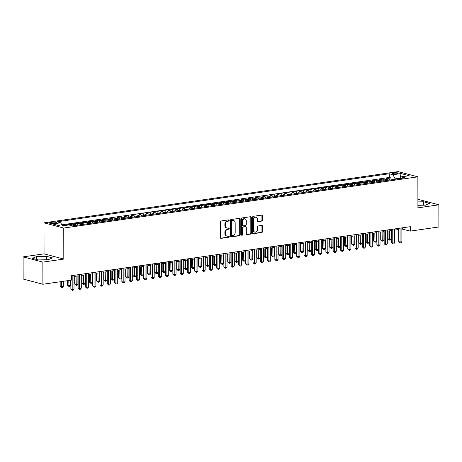 <?xml version="1.0" encoding="UTF-8"?>
<svg xmlns="http://www.w3.org/2000/svg" width="462" height="462" viewBox="0 0 462 462"><rect width="100%" height="100%" fill="white"/><g stroke="black" fill="none" stroke-linecap="round" stroke-linejoin="round"><path stroke-width="0.69" d="M229.181 220.414A0.618 0.491 104.8 0 0 228.678 219.877L221.079 220.975A0.889 0.699 104.8 0 0 220.362 221.951L220.391 237.607A0.889 0.699 104.8 0 0 221.107 238.369L228.707 237.272A0.618 0.491 104.8 0 0 228.707 236.053L227.72 236.198A2.836 2.246 104.8 0 1 226.992 236.157A2.836 2.246 104.8 0 1 225.427 233.743L225.427 232.438A2.836 2.246 104.8 0 1 227.708 229.325L228.696 229.181A0.618 0.491 104.8 0 0 228.69 227.962L227.708 228.107A2.836 2.246 104.8 0 1 226.975 228.066A2.836 2.246 104.8 0 1 225.416 225.658L225.41 224.353A2.836 2.246 104.8 0 1 227.697 221.234L228.678 221.096A0.618 0.491 104.8 0 0 229.181 220.414M226.975 228.066L226.444 227.928A2.836 2.246 104.8 0 1 224.879 225.514L224.879 224.209A2.836 2.246 104.8 0 1 227.16 221.096L228.147 220.952A0.618 0.491 104.8 0 0 228.528 219.9M220.634 238.219L228.17 237.127A0.618 0.491 104.8 0 0 228.557 236.076M226.992 236.157L226.455 236.013A2.836 2.246 104.8 0 1 224.896 233.605L224.89 232.299A2.836 2.246 104.8 0 1 227.177 229.187L228.159 229.042A0.618 0.491 104.8 0 0 228.54 227.985M393.607 172.805A2.893 0.566 -0.1 0 0 392.423 173.262A2.893 0.566 -0.1 0 0 394.005 173.764A2.893 0.566 -0.1 0 0 397.02 173.712A2.893 0.566 -0.1 0 0 398.204 173.256A2.893 0.566 -0.1 0 0 396.621 172.753A2.893 0.566 -0.1 0 0 393.607 172.805M261.746 221.229A0.889 0.699 104.8 0 0 262.462 220.253L262.451 215.858A0.889 0.699 104.8 0 0 261.735 215.096L253.297 216.314A0.889 0.699 104.8 0 0 252.581 217.29L252.61 232.946A0.889 0.699 104.8 0 0 253.326 233.708L261.763 232.49A0.889 0.699 104.8 0 0 262.48 231.514L262.468 226.213A0.889 0.699 104.8 0 0 261.752 225.444L258.142 225.964A0.889 0.699 104.8 0 0 257.426 226.94L257.432 229.568A2.374 1.877 104.8 0 1 254.914 232.143A2.374 1.877 104.8 0 1 253.609 230.122L253.592 219.82A2.374 1.877 104.8 0 1 256.11 217.25A2.374 1.877 104.8 0 1 257.415 219.265L257.421 220.98A0.889 0.699 104.8 0 0 258.137 221.748L261.215 221.084A0.889 0.699 104.8 0 0 261.925 220.114L261.919 215.719A0.889 0.699 104.8 0 0 261.677 215.101M417.914 207.848L438.86 204.816L438.9 226.969L410.302 231.104L410.296 226.675L71.489 275.687L71.5 280.116L42.902 284.257L42.862 262.104L63.808 259.072L63.756 228.061L417.862 176.836L417.914 207.848M240.211 219.08A0.889 0.699 104.8 0 0 239.495 218.312L231.052 219.531A0.889 0.699 104.8 0 0 230.342 220.507L230.371 236.163A0.889 0.699 104.8 0 0 231.087 236.925L239.524 235.707A0.889 0.699 104.8 0 0 240.24 234.731L240.211 219.08L239.674 218.936A0.889 0.699 104.8 0 0 239.432 218.318M242.175 217.925L250.618 216.701A0.889 0.699 104.8 0 1 251.334 217.469L251.357 233.125A0.889 0.699 104.8 0 1 250.647 234.095L247.031 234.621A0.889 0.699 104.8 0 1 246.315 233.853L246.304 227.506A0.889 0.699 104.8 0 0 245.588 226.738L243.191 227.085A0.889 0.699 104.8 0 0 242.481 228.061L242.492 234.667A0.618 0.491 104.8 0 1 241.487 234.812L241.464 218.896A0.889 0.699 104.8 0 1 242.175 217.925M391.048 179.862L391.048 177.939L386.677 178.569L388.623 179.083L385.712 179.504A3.615 2.096 81.8 0 1 386.931 180.457M383.766 180.919L383.76 178.99L379.389 179.626L381.341 180.14L378.424 180.561A3.615 2.096 81.8 0 1 379.643 181.514M376.478 181.97L376.478 180.047L372.106 180.677L374.053 181.191L371.136 181.612A3.615 2.096 81.8 0 1 372.355 182.565M369.19 183.027L369.19 181.098L364.818 181.733L366.764 182.247L363.854 182.669A3.615 2.096 81.8 0 1 365.072 183.622M361.908 184.078L361.902 182.155L357.53 182.785L359.482 183.298L356.566 183.72A3.615 2.096 81.8 0 1 357.784 184.673M354.62 185.135L354.62 183.206L350.248 183.841L352.194 184.355L349.278 184.777A3.615 2.096 81.8 0 1 350.496 185.73M347.332 186.186L347.332 184.263L342.96 184.892L344.906 185.412L341.996 185.834A3.615 2.096 81.8 0 1 343.214 186.781M340.049 187.243L340.044 185.314L335.672 185.949L337.624 186.463L334.707 186.885A3.615 2.096 81.8 0 1 335.926 187.838M332.761 188.294L332.761 186.371L328.39 187L330.336 187.52L327.419 187.942A3.615 2.096 81.8 0 1 328.638 188.889M325.473 189.351L325.473 187.422L321.102 188.057L323.048 188.571L320.137 188.993A3.615 2.096 81.8 0 1 321.356 189.946M318.191 190.402L318.185 188.479L313.813 189.108L315.765 189.628L312.849 190.049A3.615 2.096 81.8 0 1 314.068 190.997M310.903 191.459L310.903 189.53L306.531 190.165L308.477 190.679L305.561 191.101A3.615 2.096 81.8 0 1 306.78 192.053M303.615 192.51L303.615 190.587L299.243 191.216L301.189 191.736L298.279 192.157A3.615 2.096 81.8 0 1 299.497 193.104M296.333 193.566L296.327 191.638L291.955 192.273L293.907 192.787L290.991 193.208A3.615 2.096 81.8 0 1 292.209 194.161M289.045 194.618L289.045 192.694L284.673 193.324L286.619 193.844L283.703 194.265A3.615 2.096 81.8 0 1 284.921 195.212M281.756 195.674L281.756 193.745L277.385 194.381L279.331 194.895L276.42 195.316A3.615 2.096 81.8 0 1 277.639 196.269M274.474 196.725L274.468 194.802L270.097 195.432L272.049 195.952L269.132 196.373A3.615 2.096 81.8 0 1 270.351 197.32M267.186 197.782L267.186 195.853L262.814 196.489L264.761 197.003L261.844 197.424A3.615 2.096 81.8 0 1 263.063 198.377M259.904 198.833L259.898 196.91L255.526 197.54L257.478 198.059L254.562 198.481A3.615 2.096 81.8 0 1 255.781 199.428M252.616 199.89L252.61 197.961L248.238 198.596L250.19 199.11L247.274 199.532A3.615 2.096 81.8 0 1 248.492 200.485M245.328 200.941L245.328 199.018L240.956 199.648L242.902 200.167L239.992 200.589A3.615 2.096 81.8 0 1 241.204 201.542M238.046 201.998L238.04 200.069L233.668 200.704L235.62 201.218L232.704 201.64A3.615 2.096 81.8 0 1 233.922 202.593M230.757 203.049L230.752 201.126L226.38 201.755L228.332 202.275L225.416 202.697A3.615 2.096 81.8 0 1 226.634 203.65M223.469 204.106L223.469 202.177L219.098 202.812L221.044 203.326L218.133 203.748A3.615 2.096 81.8 0 1 219.346 204.701M216.187 205.157L216.181 203.234L211.81 203.863L213.762 204.383L210.845 204.805A3.615 2.096 81.8 0 1 212.064 205.757M208.899 206.214L208.893 204.285L204.522 204.92L206.474 205.434L203.557 205.856A3.615 2.096 81.8 0 1 204.776 206.809M201.611 207.265L201.611 205.342L197.239 205.977L199.186 206.491L196.275 206.912A3.615 2.096 81.8 0 1 197.488 207.865M194.329 208.322L194.323 206.398L189.951 207.028L191.903 207.542L188.987 207.964A3.615 2.096 81.8 0 1 190.205 208.916M187.041 209.373L187.035 207.45L182.663 208.085L184.615 208.599L181.699 209.02A3.615 2.096 81.8 0 1 182.917 209.973M179.753 210.429L179.753 208.506L175.381 209.136L177.327 209.65L174.417 210.071A3.615 2.096 81.8 0 1 175.629 211.024M172.47 211.481L172.465 209.557L168.093 210.193L170.045 210.707L167.129 211.128A3.615 2.096 81.8 0 1 168.347 212.081M165.182 212.537L165.177 210.614L160.805 211.244L162.757 211.758L159.84 212.179A3.615 2.096 81.8 0 1 161.059 213.132M157.894 213.588L157.894 211.665L153.523 212.301L155.469 212.815L152.558 213.236A3.615 2.096 81.8 0 1 153.771 214.189M150.612 214.645L150.606 212.722L146.235 213.352L148.187 213.866L145.27 214.287A3.615 2.096 81.8 0 1 146.489 215.24M143.324 215.696L143.318 213.773L138.946 214.408L140.898 214.922L137.982 215.344A3.615 2.096 81.8 0 1 139.201 216.297M136.036 216.753L136.036 214.83L131.664 215.459L133.61 215.973L130.7 216.395A3.615 2.096 81.8 0 1 131.913 217.348M128.754 217.804L128.748 215.881L124.376 216.516L126.328 217.03L123.412 217.452A3.615 2.096 81.8 0 1 124.63 218.405M121.466 218.861L121.46 216.938L117.088 217.567L119.04 218.081L116.124 218.503A3.615 2.096 81.8 0 1 117.342 219.456M114.178 219.912L114.178 217.989L109.806 218.624L111.752 219.138L108.841 219.56A3.615 2.096 81.8 0 1 110.054 220.513M106.895 220.969L106.889 219.046L102.518 219.675L104.47 220.189L101.553 220.611A3.615 2.096 81.8 0 1 102.772 221.564M99.607 222.026L99.601 220.097L95.23 220.732L97.182 221.246L94.265 221.668A3.615 2.096 81.8 0 1 95.484 222.62M92.319 223.077L92.319 221.154L87.947 221.783L89.894 222.297L86.983 222.719A3.615 2.096 81.8 0 1 88.196 223.672M85.037 224.134L85.031 222.205L80.659 222.84L82.611 223.354L79.695 223.775A3.615 2.096 81.8 0 1 80.914 224.728M77.749 225.185L77.743 223.262L73.371 223.891L75.323 224.405L72.407 224.827A3.615 2.096 81.8 0 1 73.625 225.779M70.461 225.364L70.461 224.313L66.089 224.948L67.054 225.202M53.719 223.354L55.325 223.117A2.801 0.549 -0.1 0 0 56.468 222.678A2.801 0.549 -0.1 0 0 54.932 222.193A2.801 0.549 -0.1 0 0 52.01 222.245L50.41 222.476A2.801 0.549 -0.1 0 0 49.267 222.921A2.801 0.549 -0.1 0 0 50.797 223.406A2.801 0.549 -0.1 0 0 53.719 223.354M63.756 228.061L43.994 222.834L398.1 171.61L417.862 176.836M391.048 177.939L389.258 177.466L389.252 173.741L57.005 221.806L60.741 222.794L62.353 225.883M389.252 173.741L392.989 174.734L401.004 173.573L409.124 175.716L401.108 176.877L404.845 177.864L72.603 225.93L68.861 224.942L60.845 226.103L52.732 223.955L60.741 222.794M70.461 224.313L72.407 224.827M77.743 223.262L79.695 223.775M85.031 222.205L86.983 222.719M92.319 221.154L94.265 221.668M99.601 220.097L101.553 220.611M106.889 219.046L108.841 219.56M114.178 217.989L116.124 218.503M121.46 216.938L123.412 217.452M128.748 215.881L130.7 216.395M136.036 214.83L137.982 215.344M143.318 213.773L145.27 214.287M150.606 212.722L152.558 213.236M157.894 211.665L159.84 212.179M165.177 210.614L167.129 211.128M172.465 209.557L174.417 210.071M179.753 208.506L181.699 209.02M187.035 207.45L188.987 207.964M194.323 206.398L196.275 206.912M201.611 205.342L203.557 205.856M208.893 204.285L210.845 204.805M216.181 203.234L218.133 203.748M223.469 202.177L225.416 202.697M230.752 201.126L232.704 201.64M238.04 200.069L239.992 200.589M245.328 199.018L247.274 199.532M252.61 197.961L254.562 198.481M259.898 196.91L261.844 197.424M267.186 195.853L269.132 196.373M274.468 194.802L276.42 195.316M281.756 193.745L283.703 194.265M289.045 192.694L290.991 193.208M296.327 191.638L298.279 192.157M303.615 190.587L305.561 191.101M310.903 189.53L312.849 190.049M318.185 188.479L320.137 188.993M325.473 187.422L327.419 187.942M332.761 186.371L334.707 186.885M340.044 185.314L341.996 185.834M347.332 184.263L349.278 184.777M354.62 183.206L356.566 183.72M361.902 182.155L363.854 182.669M369.19 181.098L371.136 181.612M376.478 180.047L378.424 180.561M383.76 178.99L385.712 179.504M389.258 177.466L61.81 224.832M63.173 225.762L63.173 225.369L62.162 225.514M63.173 225.369L64.143 225.623M401.004 173.573L400.231 178.101L395.131 178.84L395.131 179.273M63.808 259.072L44.046 253.846L23.1 256.878L42.862 262.104M23.1 256.878L23.14 279.031L42.902 284.257M438.86 204.816L419.098 199.59L417.902 199.769M44.046 253.846L43.994 222.834M401.871 229.048L410.302 231.104M74.001 276.478L78.13 275.883M81.283 275.427L85.412 274.826M88.571 274.37L92.7 273.775M95.859 273.319L99.988 272.719M103.141 272.262L107.271 271.668M110.43 271.211L114.559 270.611M117.718 270.154L121.847 269.56M125 269.103L129.129 268.503M132.288 268.047L136.417 267.452M139.576 266.99L143.705 266.395M146.858 265.939L150.987 265.344M154.146 264.882L158.275 264.287M161.434 263.831L165.563 263.23M168.717 262.774L172.846 262.179M176.005 261.723L180.134 261.122M183.293 260.666L187.422 260.071M190.575 259.615L194.704 259.015M197.863 258.558L201.992 257.963M205.151 257.507L209.28 256.907M212.433 256.45L216.562 255.856M219.721 255.399L223.851 254.799M227.009 254.343L231.139 253.748M234.292 253.292L238.421 252.691M241.58 252.235L245.709 251.64M248.862 251.184L252.997 250.583M256.15 250.127L260.279 249.532M263.438 249.076L267.567 248.475M270.72 248.019L274.855 247.424M278.008 246.968L282.138 246.367M285.297 245.911L289.426 245.316M292.579 244.86L296.714 244.259M299.867 243.803L303.996 243.208M307.155 242.752L311.284 242.152M314.437 241.695L318.572 241.1M321.725 240.644L325.854 240.044M329.013 239.587L333.142 238.993M336.296 238.536L340.43 237.936M343.584 237.48L347.713 236.885M350.872 236.428L355.001 235.828M358.154 235.372L362.289 234.777M365.442 234.321L369.571 233.72M372.73 233.264L376.859 232.669M380.012 232.213L384.147 231.612M387.3 231.156L391.429 230.561M394.588 230.105L398.718 229.504M402.287 227.835L402.292 228.99M76.542 225.358A3.615 2.096 -98.2 0 0 75.323 224.405M83.824 224.307A3.615 2.096 -98.2 0 0 82.611 223.354M91.112 223.25A3.615 2.096 -98.2 0 0 89.894 222.297M98.4 222.199A3.615 2.096 -98.2 0 0 97.182 221.246M105.683 221.142A3.615 2.096 -98.2 0 0 104.47 220.189M112.971 220.091A3.615 2.096 -98.2 0 0 111.752 219.138M120.259 219.034A3.615 2.096 -98.2 0 0 119.04 218.081M127.541 217.983A3.615 2.096 -98.2 0 0 126.328 217.03M134.829 216.926A3.615 2.096 -98.2 0 0 133.61 215.973M142.117 215.875A3.615 2.096 -98.2 0 0 140.898 214.922M149.399 214.818A3.615 2.096 -98.2 0 0 148.187 213.866M156.687 213.767A3.615 2.096 -98.2 0 0 155.469 212.815M163.975 212.711A3.615 2.096 -98.2 0 0 162.757 211.758M171.258 211.66A3.615 2.096 -98.2 0 0 170.045 210.707M178.546 210.603A3.615 2.096 -98.2 0 0 177.327 209.65M185.834 209.552A3.615 2.096 -98.2 0 0 184.615 208.599M193.116 208.495A3.615 2.096 -98.2 0 0 191.903 207.542M200.404 207.444A3.615 2.096 -98.2 0 0 199.186 206.491M207.692 206.387A3.615 2.096 -98.2 0 0 206.474 205.434M214.974 205.336A3.615 2.096 -98.2 0 0 213.762 204.383M222.262 204.279A3.615 2.096 -98.2 0 0 221.044 203.326M229.55 203.228A3.615 2.096 -98.2 0 0 228.332 202.275M236.833 202.171A3.615 2.096 -98.2 0 0 235.62 201.218M244.121 201.12A3.615 2.096 -98.2 0 0 242.902 200.167M251.409 200.063A3.615 2.096 -98.2 0 0 250.19 199.11M258.691 199.007A3.615 2.096 -98.2 0 0 257.478 198.059M265.979 197.955A3.615 2.096 -98.2 0 0 264.761 197.003M273.267 196.899A3.615 2.096 -98.2 0 0 272.049 195.952M280.55 195.848A3.615 2.096 -98.2 0 0 279.331 194.895M287.838 194.791A3.615 2.096 -98.2 0 0 286.619 193.844M295.126 193.74A3.615 2.096 -98.2 0 0 293.907 192.787M302.408 192.683A3.615 2.096 -98.2 0 0 301.189 191.736M309.696 191.632A3.615 2.096 -98.2 0 0 308.477 190.679M316.984 190.575A3.615 2.096 -98.2 0 0 315.765 189.628M324.266 189.524A3.615 2.096 -98.2 0 0 323.048 188.571M331.554 188.467A3.615 2.096 -98.2 0 0 330.336 187.52M338.842 187.416A3.615 2.096 -98.2 0 0 337.624 186.463M346.125 186.359A3.615 2.096 -98.2 0 0 344.906 185.412M353.413 185.308A3.615 2.096 -98.2 0 0 352.194 184.355M360.701 184.251A3.615 2.096 -98.2 0 0 359.482 183.298M367.983 183.2A3.615 2.096 -98.2 0 0 366.764 182.247M375.271 182.143A3.615 2.096 -98.2 0 0 374.053 181.191M382.559 181.092A3.615 2.096 -98.2 0 0 381.341 180.14M401.108 176.877L399.89 178.586M389.841 180.036A3.615 2.096 -98.2 0 0 388.623 179.083M395.131 178.84L392.989 174.734M48.406 259.696L52.46 257.888L46.506 256.318L36.504 256.549L32.444 258.35L38.398 259.927L48.406 259.696M417.908 205.324L425.462 205.151L429.516 203.344L423.562 201.773L417.902 201.9M36.504 259.425L36.504 256.549M46.512 259.736L46.506 256.318M423.567 205.192L423.562 201.773M230.613 236.775L238.993 235.562A0.889 0.699 104.8 0 0 239.703 234.592L239.674 218.936M231.843 220.634A0.618 0.491 104.8 0 0 231.347 221.315L231.37 235.06A0.618 0.491 104.8 0 0 231.872 235.597L232.906 235.447A2.836 2.246 104.8 0 0 235.193 232.334L235.175 222.938A2.836 2.246 104.8 0 0 233.61 220.524A2.836 2.246 104.8 0 0 232.883 220.484L231.312 220.495A0.618 0.491 104.8 0 0 230.809 221.177L231.347 221.315M231.335 235.453A0.618 0.491 104.8 0 1 230.833 234.915L230.809 221.177M233.61 220.524L233.079 220.386A2.836 2.246 104.8 0 0 232.346 220.345L232.883 220.484M231.312 220.495L232.346 220.345M246.558 234.471L250.109 233.957A0.889 0.699 104.8 0 0 250.826 232.981L250.797 217.331A0.889 0.699 104.8 0 0 250.554 216.713M245.819 226.75L245.282 226.611A0.889 0.699 104.8 0 0 245.056 226.599L242.66 226.946A0.889 0.699 104.8 0 0 241.944 227.916L241.955 234.529L242.492 234.667M241.591 235.164A0.618 0.491 104.8 0 0 241.955 234.529M246.292 220.917A2.374 1.877 104.8 0 0 244.987 218.901A2.374 1.877 104.8 0 0 242.469 221.471L242.475 225.104A0.889 0.699 104.8 0 0 243.191 225.866L245.588 225.52A0.889 0.699 104.8 0 0 246.298 224.549L246.292 220.917M244.987 218.901L244.456 218.757A2.374 1.877 104.8 0 0 241.932 221.327L242.469 221.471M242.96 225.854L242.429 225.716A0.889 0.699 104.8 0 1 241.938 224.959L241.932 221.327M257.663 221.598L261.215 221.084M256.11 217.25L255.573 217.105A2.374 1.877 104.8 0 0 253.055 219.675L253.592 219.82M254.914 232.143L254.377 231.999A2.374 1.877 104.8 0 1 253.072 229.984L253.055 219.675M252.853 233.558L261.232 232.346A0.889 0.699 104.8 0 0 261.948 231.375L261.937 226.068A0.889 0.699 104.8 0 0 261.694 225.45M60.175 281.756L60.181 286.244L61.515 286.596L63.34 286.336L63.329 281.3M61.51 281.56L61.665 287.566L60.181 286.244M63.34 286.336L62.393 287.456L61.665 287.566M70.848 280.209L70.865 289.068L72.199 289.42L72.176 275.589M74.018 289.16L73.077 290.286L72.349 290.39L72.199 289.42L74.018 289.16L73.995 275.323M72.349 290.39L70.865 289.068M67.458 280.7L67.469 285.193L68.803 285.545L70.622 285.279L70.617 280.243M68.792 280.509L68.954 286.509L67.469 285.193M70.622 285.279L69.681 286.405L68.954 286.509M74.74 276.374L74.752 284.136L76.091 284.488L77.911 284.228L77.899 275.912M76.074 276.178L76.236 285.458L74.752 284.136M77.911 284.228L76.963 285.349L76.236 285.458M82.028 275.317L82.04 283.085L83.374 283.437L85.199 283.171L85.181 274.861M83.362 275.127L83.524 284.401L82.04 283.085M85.199 283.171L84.251 284.297L83.524 284.401M89.31 274.261L89.328 282.028L90.662 282.38L92.481 282.12L92.469 273.804M90.644 274.07L90.812 283.35L89.328 282.028M92.481 282.12L91.54 283.241L90.812 283.35M78.124 274.728L78.147 288.017L79.487 288.369L79.458 274.532M81.306 288.103L80.359 289.229L79.631 289.333L79.487 288.369L81.306 288.103L81.283 274.272M79.631 289.333L78.147 288.017M85.412 273.671L85.435 286.96L86.769 287.312L86.746 273.481M88.594 287.052L87.647 288.178L86.92 288.282L86.769 287.312L88.594 287.052L88.571 273.215M86.92 288.282L85.435 286.96M92.7 272.62L92.723 285.909L94.057 286.261L94.034 272.424M95.877 285.995L94.935 287.121L94.208 287.225L94.057 286.261L95.877 285.995L95.853 272.164M94.208 287.225L92.723 285.909M99.983 271.564L100.006 284.852L101.345 285.204L101.317 271.373M103.165 284.944L102.218 286.065L101.49 286.174L101.345 285.204L103.165 284.944L103.141 271.107M101.49 286.174L100.006 284.852M96.598 273.209L96.61 280.977L97.95 281.329L99.769 281.063L99.757 272.753M97.932 273.019L98.094 282.294L96.61 280.977M99.769 281.063L98.822 282.19L98.094 282.294M107.271 270.513L107.294 283.801L108.628 284.153L108.605 270.316M110.453 283.887L109.506 285.014L108.778 285.118L108.628 284.153L110.453 283.887L110.43 270.056M108.778 285.118L107.294 283.801M103.886 272.153L103.898 279.92L105.232 280.272L107.057 280.012L107.04 271.696M105.221 271.962L105.382 281.243L103.898 279.92M107.057 280.012L106.11 281.133L105.382 281.243M114.559 269.456L114.582 282.744L115.916 283.096L115.893 269.265M117.735 282.836L116.794 283.957L116.066 284.066L115.916 283.096L117.735 282.836L117.712 269M116.066 284.066L114.582 282.744M111.169 271.102L111.186 278.869L112.52 279.221L114.339 278.956L114.328 270.645M112.503 270.911L112.67 280.186L111.186 278.869M114.339 278.956L113.398 280.082L112.67 280.186M121.841 268.405L121.864 281.693L123.204 282.045L123.175 268.208M125.023 281.78L124.076 282.906L123.348 283.01L123.204 282.045L125.023 281.78L125 267.948M123.348 283.01L121.864 281.693M118.457 270.045L118.468 277.812L119.808 278.164L121.627 277.905L121.616 269.589M119.791 269.854L119.953 279.135L118.468 277.812M121.627 277.905L120.68 279.025L119.953 279.135M129.129 267.348L129.152 280.636L130.486 280.988L130.463 267.157M132.311 280.729L131.364 281.849L130.636 281.959L130.486 280.988L132.311 280.729L132.288 266.892M130.636 281.959L129.152 280.636M125.745 268.994L125.756 276.761L127.09 277.113L128.915 276.848L128.898 268.538M127.079 268.797L127.241 278.078L125.756 276.761M128.915 276.848L127.968 277.974L127.241 278.078M136.417 266.297L136.44 279.585L137.774 279.937L137.751 266.1M139.593 279.672L138.652 280.798L137.924 280.902L137.774 279.937L139.593 279.672L139.57 265.841M137.924 280.902L136.44 279.585M133.027 267.937L133.044 275.704L134.378 276.057L136.198 275.797L136.186 267.481M134.361 267.746L134.529 277.027L133.044 275.704M136.198 275.797L135.256 276.917L134.529 277.027M143.699 265.24L143.722 278.528L145.062 278.881L145.033 265.049M146.881 278.621L145.934 279.741L145.207 279.851L145.062 278.881L146.881 278.621L146.858 264.784M145.207 279.851L143.722 278.528M140.315 266.886L140.327 274.653L141.667 275.005L143.486 274.74L143.474 266.43M141.649 266.69L141.811 275.97L140.327 274.653M143.486 274.74L142.539 275.866L141.811 275.97M150.987 264.189L151.01 277.477L152.345 277.829L152.321 263.993M154.169 277.564L153.222 278.69L152.495 278.794L152.345 277.829L154.169 277.564L154.146 263.733M152.495 278.794L151.01 277.477M147.603 265.829L147.615 273.596L148.949 273.949L150.774 273.689L150.756 265.373M148.937 265.638L149.099 274.919L147.615 273.596M150.774 273.689L149.827 274.809L149.099 274.919M158.275 263.132L158.299 276.42L159.633 276.773L159.609 262.942M161.452 276.513L160.51 277.633L159.783 277.743L159.633 276.773L161.452 276.513L161.429 262.676M159.783 277.743L158.299 276.42M154.886 264.778L154.903 272.54L156.237 272.898L158.056 272.632L158.044 264.322M156.22 264.582L156.387 273.862L154.903 272.54M158.056 272.632L157.115 273.758L156.387 273.862M162.174 263.721L162.185 271.489L163.525 271.841L165.344 271.575L165.327 263.265M163.508 263.531L163.669 272.811L162.185 271.489M165.344 271.575L164.397 272.701L163.669 272.811M169.462 262.67L169.473 270.432L170.807 270.79L172.632 270.524L172.615 262.214M170.796 262.474L170.957 271.754L169.473 270.432M172.632 270.524L171.685 271.65L170.957 271.754M176.744 261.613L176.761 269.381L178.095 269.733L179.914 269.467L179.903 261.157M178.078 261.423L178.245 270.703L176.761 269.381M179.914 269.467L178.973 270.593L178.245 270.703M184.032 260.562L184.043 268.324L185.383 268.682L187.202 268.416L187.185 260.106M185.366 260.366L185.528 269.646L184.043 268.324M187.202 268.416L186.255 269.542L185.528 269.646M191.32 259.505L191.332 267.273L192.666 267.625L194.49 267.359L194.473 259.049M192.654 259.315L192.816 268.589L191.332 267.273M194.49 267.359L193.543 268.486L192.816 268.589M198.602 258.454L198.62 266.216L199.954 266.574L201.773 266.308L201.761 257.998M199.936 258.258L200.104 267.538L198.62 266.216M201.773 266.308L200.831 267.434L200.104 267.538M205.89 257.398L205.902 265.165L207.242 265.517L209.061 265.252L209.043 256.941M207.224 257.207L207.386 266.482L205.902 265.165M209.061 265.252L208.114 266.378L207.386 266.482M213.178 256.346L213.19 264.108L214.524 264.466L216.349 264.2L216.332 255.89M214.512 256.15L214.674 265.431L213.19 264.108M216.349 264.2L215.402 265.327L214.674 265.431M220.461 255.29L220.478 263.057L221.812 263.409L223.631 263.144L223.62 254.833M221.795 255.099L221.956 264.374L220.478 263.057M223.631 263.144L222.69 264.27L221.956 264.374M227.749 254.239L227.76 262L229.1 262.352L230.919 262.093L230.902 253.782M229.083 254.042L229.244 263.323L227.76 262M230.919 262.093L229.972 263.219L229.244 263.323M235.037 253.182L235.048 260.949L236.382 261.301L238.207 261.036L238.19 252.726M236.371 252.991L236.532 262.266L235.048 260.949M238.207 261.036L237.26 262.162L236.532 262.266M242.319 252.131L242.336 259.892L243.67 260.245L245.489 259.985L245.478 251.675M243.653 251.934L243.815 261.215L242.336 259.892M245.489 259.985L244.548 261.111L243.815 261.215M249.607 251.074L249.619 258.841L250.958 259.194L252.778 258.928L252.76 250.618M250.941 250.883L251.103 260.158L249.619 258.841M252.778 258.928L251.83 260.054L251.103 260.158M256.895 250.023L256.907 257.784L258.241 258.137L260.066 257.877L260.048 249.567M258.229 249.827L258.391 259.107L256.907 257.784M260.066 257.877L259.118 259.003L258.391 259.107M264.177 248.966L264.195 256.733L265.529 257.086L267.348 256.82L267.336 248.51M265.511 248.775L265.673 258.05L264.195 256.733M267.348 256.82L266.407 257.946L265.673 258.05M271.465 247.915L271.477 255.677L272.817 256.029L274.636 255.769L274.619 247.459M272.799 247.719L272.961 256.999L271.477 255.677M274.636 255.769L273.689 256.895L272.961 256.999M278.753 246.858L278.765 254.626L280.099 254.978L281.924 254.712L281.907 246.402M280.088 246.668L280.249 255.942L278.765 254.626M281.924 254.712L280.977 255.838L280.249 255.942M286.036 245.807L286.053 253.569L287.387 253.921L289.206 253.661L289.195 245.351M287.37 245.611L287.531 254.891L286.053 253.569M289.206 253.661L288.265 254.787L287.531 254.891M293.324 244.75L293.335 252.518L294.675 252.87L296.494 252.604L296.477 244.294M294.658 244.56L294.82 253.834L293.335 252.518M296.494 252.604L295.547 253.73L294.82 253.834M300.612 243.699L300.623 251.461L301.957 251.813L303.782 251.553L303.765 243.243M301.946 243.503L302.108 252.783L300.623 251.461M303.782 251.553L302.835 252.679L302.108 252.783M307.894 242.642L307.911 250.41L309.245 250.762L311.065 250.496L311.053 242.186M309.228 242.452L309.39 251.726L307.911 250.41M311.065 250.496L310.123 251.623L309.39 251.726M315.182 241.591L315.194 249.353L316.528 249.705L318.353 249.445L318.335 241.135M316.516 241.395L316.678 250.675L315.194 249.353M318.353 249.445L317.406 250.571L316.678 250.675M322.47 240.535L322.482 248.302L323.816 248.654L325.641 248.389L325.623 240.078M323.804 240.344L323.966 249.619L322.482 248.302M325.641 248.389L324.694 249.515L323.966 249.619M329.752 239.483L329.77 247.245L331.104 247.597L332.923 247.337L332.911 239.027M331.087 239.287L331.248 248.568L329.77 247.245M332.923 247.337L331.982 248.458L331.248 248.568M337.041 238.427L337.052 246.194L338.386 246.546L340.211 246.281L340.194 237.97M338.375 238.236L338.536 247.511L337.052 246.194M340.211 246.281L339.264 247.407L338.536 247.511M344.329 237.376L344.34 245.137L345.674 245.489L347.499 245.23L347.482 236.914M345.663 237.179L345.824 246.46L344.34 245.137M347.499 245.23L346.552 246.35L345.824 246.46M351.611 236.319L351.628 244.086L352.962 244.438L354.781 244.173L354.77 235.863M352.945 236.128L353.107 245.403L351.628 244.086M354.781 244.173L353.84 245.299L353.107 245.403M358.899 235.262L358.91 243.029L360.244 243.382L362.069 243.122L362.052 234.806M360.233 235.071L360.395 244.352L358.91 243.029M362.069 243.122L361.122 244.242L360.395 244.352M366.187 234.211L366.199 241.978L367.533 242.331L369.357 242.065L369.34 233.755M367.521 234.02L367.683 243.295L366.199 241.978M369.357 242.065L368.41 243.191L367.683 243.295M373.469 233.154L373.487 240.921L374.821 241.274L376.64 241.014L376.628 232.698M374.803 232.963L374.965 242.244L373.487 240.921M376.64 241.014L375.698 242.134L374.965 242.244M380.757 232.103L380.769 239.87L382.103 240.223L383.928 239.957L383.91 231.647M382.091 231.912L382.253 241.187L380.769 239.87M383.928 239.957L382.981 241.083L382.253 241.187M388.045 231.046L388.057 238.814L389.391 239.166L391.216 238.906L391.199 230.59M389.379 230.856L389.541 240.136L388.057 238.814M391.216 238.906L390.269 240.026L389.541 240.136M165.558 262.081L165.581 275.369L166.921 275.722L166.892 261.885M168.74 275.456L167.793 276.582L167.065 276.686L166.921 275.722L168.74 275.456L168.717 261.625M167.065 276.686L165.581 275.369M172.846 261.024L172.869 274.312L174.203 274.665L174.18 260.834M176.028 274.405L175.081 275.525L174.353 275.635L174.203 274.665L176.028 274.405L176.005 260.568M174.353 275.635L172.869 274.312M180.134 259.973L180.157 273.261L181.491 273.614L181.468 259.777M183.31 273.348L182.369 274.474L181.641 274.578L181.491 273.614L183.31 273.348L183.287 259.517M181.641 274.578L180.157 273.261M187.416 258.916L187.439 272.205L188.779 272.557L188.75 258.726M190.598 272.297L189.651 273.417L188.923 273.527L188.779 272.557L190.598 272.297L190.575 258.46M188.923 273.527L187.439 272.205M194.704 257.865L194.727 271.154L196.061 271.506L196.038 257.669M197.886 271.24L196.939 272.366L196.211 272.47L196.061 271.506L197.886 271.24L197.863 257.409M196.211 272.47L194.727 271.154M201.992 256.808L202.015 270.097L203.349 270.449L203.326 256.618M205.168 270.189L204.227 271.31L203.499 271.419L203.349 270.449L205.168 270.189L205.145 256.352M203.499 271.419L202.015 270.097M209.274 255.757L209.298 269.04L210.637 269.398L210.608 255.561M212.456 269.132L211.509 270.258L210.782 270.362L210.637 269.398L212.456 269.132L212.433 255.301M210.782 270.362L209.298 269.04M216.562 254.701L216.586 267.989L217.92 268.341L217.897 254.51M219.745 268.075L218.797 269.202L218.07 269.311L217.92 268.341L219.745 268.075L219.716 254.244M218.07 269.311L216.586 267.989M223.851 253.65L223.874 266.932L225.208 267.29L225.185 253.453M227.027 267.024L226.085 268.151L225.358 268.255L225.208 267.29L227.027 267.024L227.004 253.193M225.358 268.255L223.874 266.932M231.133 252.593L231.156 265.881L232.496 266.233L232.467 252.402M234.315 265.968L233.368 267.094L232.64 267.203L232.496 266.233L234.315 265.968L234.292 252.137M232.64 267.203L231.156 265.881M238.421 251.542L238.444 264.824L239.778 265.182L239.755 251.345M241.603 264.917L240.656 266.043L239.928 266.147L239.778 265.182L241.603 264.917L241.574 251.08M239.928 266.147L238.444 264.824M245.709 250.485L245.732 263.773L247.066 264.125L247.043 250.294M248.885 263.86L247.944 264.986L247.216 265.09L247.066 264.125L248.885 263.86L248.862 250.029M247.216 265.09L245.732 263.773M252.991 249.434L253.014 262.716L254.354 263.074L254.325 249.237M256.173 262.809L255.226 263.935L254.498 264.039L254.354 263.074L256.173 262.809L256.15 248.972M254.498 264.039L253.014 262.716M260.279 248.377L260.302 261.665L261.636 262.018L261.613 248.186M263.461 261.752L262.514 262.878L261.787 262.982L261.636 262.018L263.461 261.752L263.432 247.921M261.787 262.982L260.302 261.665M267.567 247.32L267.59 260.608L268.924 260.966L268.901 247.13M270.744 260.701L269.802 261.827L269.075 261.931L268.924 260.966L270.744 260.701L270.72 246.864M269.075 261.931L267.59 260.608M274.85 246.269L274.873 259.557L276.212 259.91L276.184 246.079M278.032 259.644L277.084 260.77L276.357 260.874L276.212 259.91L278.032 259.644L278.008 245.813M276.357 260.874L274.873 259.557M282.138 245.212L282.161 258.501L283.495 258.853L283.472 245.022M285.32 258.593L284.373 259.719L283.645 259.823L283.495 258.853L285.32 258.593L285.291 244.756M283.645 259.823L282.161 258.501M289.426 244.161L289.449 257.45L290.783 257.802L290.76 243.971M292.602 257.536L291.661 258.662L290.927 258.766L290.783 257.802L292.602 257.536L292.579 243.705M290.927 258.766L289.449 257.45M296.708 243.104L296.731 256.393L298.071 256.745L298.042 242.914M299.89 256.485L298.943 257.611L298.215 257.715L298.071 256.745L299.89 256.485L299.867 242.648M298.215 257.715L296.731 256.393M303.996 242.053L304.019 255.342L305.353 255.694L305.33 241.863M307.178 255.428L306.231 256.554L305.503 256.658L305.353 255.694L307.178 255.428L307.149 241.597M305.503 256.658L304.019 255.342M311.284 240.997L311.307 254.285L312.641 254.637L312.618 240.806M314.46 254.377L313.519 255.503L312.786 255.607L312.641 254.637L314.46 254.377L314.437 240.54M312.786 255.607L311.307 254.285M318.566 239.945L318.589 253.234L319.929 253.586L319.9 239.749M321.748 253.32L320.801 254.447L320.074 254.55L319.929 253.586L321.748 253.32L321.725 239.489M320.074 254.55L318.589 253.234M325.854 238.889L325.877 252.177L327.212 252.529L327.188 238.698M329.036 252.269L328.089 253.395L327.362 253.499L327.212 252.529L329.036 252.269L329.008 238.432M327.362 253.499L325.877 252.177M333.142 237.838L333.166 251.126L334.5 251.478L334.476 237.641M336.319 251.213L335.377 252.339L334.644 252.443L334.5 251.478L336.319 251.213L336.296 237.381M334.644 252.443L333.166 251.126M340.425 236.781L340.448 250.069L341.788 250.421L341.759 236.59M343.607 250.161L342.66 251.288L341.932 251.392L341.788 250.421L343.607 250.161L343.584 236.325M341.932 251.392L340.448 250.069M347.713 235.73L347.736 249.018L349.07 249.37L349.047 235.533M350.895 249.105L349.948 250.231L349.22 250.335L349.07 249.37L350.895 249.105L350.866 235.273M349.22 250.335L347.736 249.018M355.001 234.673L355.024 247.961L356.358 248.313L356.335 234.482M358.177 248.054L357.236 249.18L356.502 249.284L356.358 248.313L358.177 248.054L358.154 234.217M356.502 249.284L355.024 247.961M362.283 233.622L362.306 246.91L363.646 247.262L363.617 233.425M365.465 246.997L364.518 248.123L363.79 248.227L363.646 247.262L365.465 246.997L365.442 233.166M363.79 248.227L362.306 246.91M369.571 232.565L369.594 245.853L370.928 246.206L370.905 232.374M372.753 245.946L371.806 247.072L371.078 247.176L370.928 246.206L372.753 245.946L372.724 232.109M371.078 247.176L369.594 245.853M376.859 231.514L376.882 244.802L378.216 245.155L378.193 231.318M380.035 244.889L379.094 246.015L378.361 246.119L378.216 245.155L380.035 244.889L380.012 231.058M378.361 246.119L376.882 244.802M384.141 230.457L384.165 243.745L385.499 244.098L385.475 230.267M387.323 243.838L386.376 244.958L385.649 245.068L385.499 244.098L387.323 243.838L387.3 230.001M385.649 245.068L384.165 243.745M391.429 229.406L391.453 242.694L392.787 243.047L392.764 229.21M394.612 242.781L393.664 243.907L392.937 244.011L392.787 243.047L394.612 242.781L394.583 228.95M392.937 244.011L391.453 242.694M398.718 228.349L398.741 241.638L400.075 241.99L400.052 228.159M401.894 241.73L400.952 242.85L400.219 242.96L400.075 241.99L401.894 241.73L401.871 227.893M400.219 242.96L398.741 241.638M50.41 223.36L50.41 222.476M52.015 223.458L52.01 222.245M227.16 221.096L227.697 221.234M224.879 224.209L225.41 224.353M224.879 225.514L225.416 225.658M228.159 229.042L228.696 229.181M227.177 229.187L227.708 229.325M224.89 232.299L225.427 232.438M224.896 233.605L225.427 233.743M228.17 237.127L228.707 237.272M220.674 238.253L221.107 238.369M228.147 220.952L228.678 221.096M239.703 234.592L240.24 234.731M238.993 235.562L239.524 235.707M230.653 236.815L231.087 236.925M230.833 234.915L231.37 235.06M250.797 217.331L251.334 217.469M250.826 232.981L251.357 233.125M250.109 233.957L250.647 234.095M246.598 234.505L247.031 234.621M245.056 226.599L245.588 226.738M242.66 226.946L243.191 227.085M241.944 227.916L242.481 228.061M241.938 224.959L242.475 225.104M257.704 221.633L258.137 221.748M253.072 229.984L253.609 230.122M261.937 226.068L262.468 226.213M261.948 231.375L262.48 231.514M261.232 232.346L261.763 232.49M252.893 233.593L253.326 233.708M261.919 215.719L262.451 215.858M261.925 220.114L262.462 220.253M231.173 235.447L231.71 235.585"/></g></svg>
